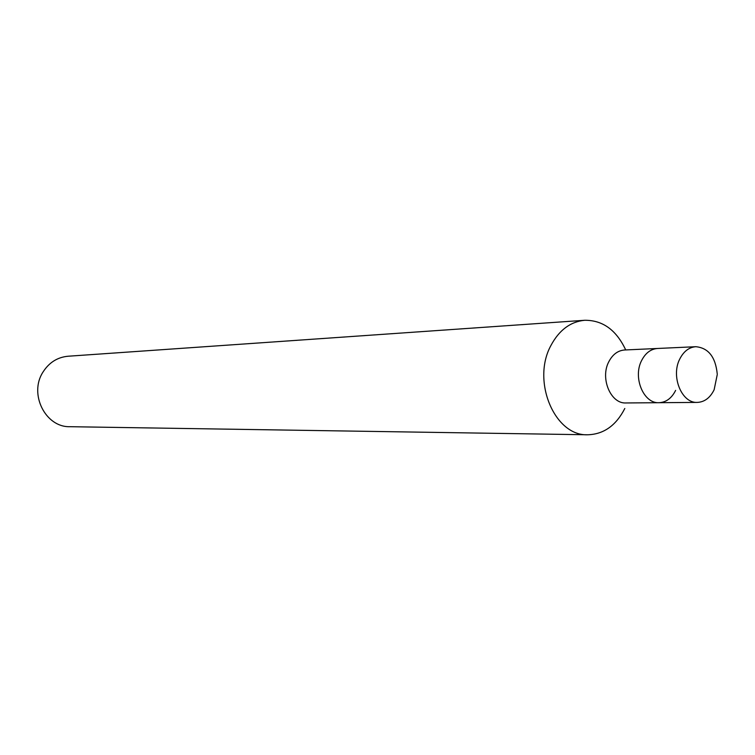 <?xml version="1.0" encoding="UTF-8"?>
<svg xmlns="http://www.w3.org/2000/svg" width="755" height="755" viewBox="0 0 755 755"><rect width="100%" height="100%" fill="white"/><g stroke="black" fill="none" stroke-linecap="round" stroke-linejoin="round"><path stroke-width="1.13" d="M625.706 349.942C616.344 329.992 602.66 320.101 584.644 320.28L68.025 356.237C57.446 357.247 49.122 362.494 43.035 372.007C28.633 393.817 45.423 427.49 69.922 426.698L587.73 434.776C603.717 434.295 616.071 425.537 624.8 408.493M584.644 320.28C570.384 321.696 559.134 330.124 550.895 345.545C531.378 381.067 554.689 436.286 587.73 434.776M717.241 373.942C715.523 356.983 708.388 347.904 695.836 346.705L657.548 348.47C650.763 349.018 645.449 353.047 641.599 360.56C645.449 353.047 650.763 349.018 657.548 348.47L624.564 349.99C617.854 350.528 612.588 354.473 608.775 361.805C599.923 378.359 610.757 403.972 625.989 402.962L659.011 402.698C666.137 402.349 671.676 398.244 675.631 390.382M659.011 402.698C643.619 403.736 632.662 377.5 641.599 360.56C632.662 377.5 643.619 403.736 659.011 402.698L697.337 402.406C704.547 402.037 710.144 397.819 714.136 389.759L717.25 374.603M695.836 346.705C688.985 347.262 683.615 351.396 679.717 359.116C670.685 376.509 681.774 403.463 697.337 402.406"/></g></svg>
